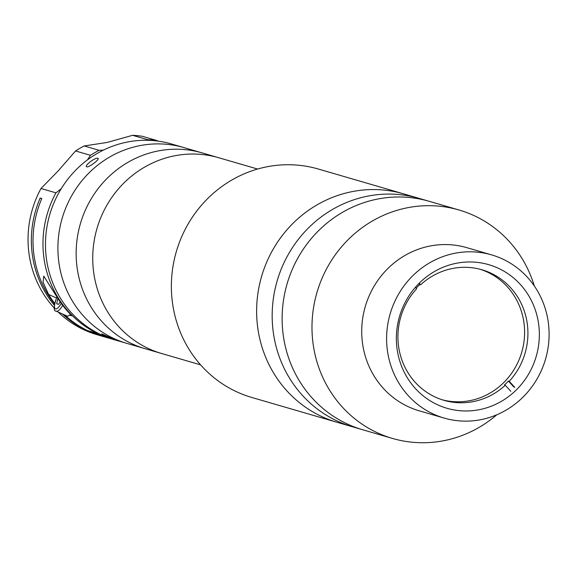 <?xml version="1.0" encoding="UTF-8"?>
<svg xmlns="http://www.w3.org/2000/svg" width="578" height="578" viewBox="0 0 578 578"><rect width="100%" height="100%" fill="white"/><g stroke="black" fill="none" stroke-linecap="round" stroke-linejoin="round"><path stroke-width="0.87" d="M534.332 285.994A118.967 113.295 106.2 0 0 458.99 209.987L429.129 201.289A118.967 113.295 106.2 0 0 292.324 269.283A118.967 113.295 106.2 0 0 362.608 429.736L352.659 426.831A118.967 113.295 106.2 0 1 282.375 266.386A118.967 113.295 106.2 0 1 419.173 198.391A118.967 113.295 106.2 0 0 282.425 266.263A118.967 113.295 106.2 0 0 352.659 426.831L337.111 422.308A118.967 113.295 106.2 0 1 266.877 261.74A118.967 113.295 106.2 0 1 403.625 193.868A118.967 113.295 106.2 0 0 266.877 261.74A118.967 113.295 106.2 0 0 337.111 422.308L251.856 397.483A118.967 113.295 106.2 0 1 181.622 236.915A118.967 113.295 106.2 0 1 318.37 169.043L429.129 201.289A118.967 113.295 106.2 0 0 292.381 269.16A118.967 113.295 106.2 0 0 362.608 429.736L392.469 438.427A118.967 113.295 106.2 0 0 496.842 414.744M458.99 209.987A118.967 113.295 106.2 0 0 322.235 277.859A118.967 113.295 106.2 0 0 392.469 438.427M491.603 254.884L466.721 247.637A84.973 80.927 106.2 0 0 369.046 296.117A84.973 80.927 106.2 0 0 419.209 410.814L444.092 418.06A84.973 80.927 106.2 0 0 541.774 369.58A84.973 80.927 106.2 0 0 491.603 254.884A84.973 80.927 106.2 0 0 393.929 303.363A84.973 80.927 106.2 0 0 444.092 418.06M532.902 365.607A74.779 71.217 106.2 0 0 488.757 264.673A74.779 71.217 106.2 0 0 402.801 307.337A74.779 71.217 106.2 0 0 446.946 408.27A74.779 71.217 106.2 0 0 532.902 365.607M416.109 288.205A67.98 64.743 -73.8 0 1 419.758 284.578L420.589 284.817A67.98 64.743 -73.8 0 1 481.929 269.767A67.98 64.743 -73.8 0 1 510.439 287.533A67.98 64.743 -73.8 0 1 509.225 381.299L508.394 381.061A67.98 64.743 -73.8 0 1 504.435 385.013L505.266 385.259A67.98 64.743 -73.8 0 1 443.918 400.308A67.98 64.743 -73.8 0 1 415.416 382.542A67.98 64.743 -73.8 0 1 416.63 288.776L415.336 287.367M480.267 269.312A67.98 64.743 -73.8 0 1 507.123 286.572A67.98 64.743 -73.8 0 1 515.193 367.651A67.98 64.743 -73.8 0 1 442.271 399.803M419.758 284.578L418.84 283.581M420.589 284.817L419.158 283.263M514.774 387.339L509.225 381.299M513.943 387.101L508.394 381.061M505.266 385.259L510.815 391.299M102.234 334.084L114.552 339.604C112.161 339.243 99.076 333.383 102.234 334.084L101.887 334.048M257.593 169.043L218.737 157.729A101.966 97.111 106.2 0 0 101.526 215.905A101.966 97.111 106.2 0 1 218.737 157.729L202.148 152.903A101.966 97.111 106.2 0 0 84.937 211.078A101.966 97.111 106.2 0 0 145.136 348.707A101.966 97.111 106.2 0 1 88.781 203.116A101.966 97.111 106.2 0 1 202.148 152.903L183.905 147.585A101.966 97.111 106.2 0 0 70.538 197.799A101.966 97.111 106.2 0 0 126.885 343.397A101.966 97.111 106.2 0 1 66.694 205.761A101.966 97.111 106.2 0 1 183.905 147.585L171.464 143.965A101.966 97.111 106.2 0 0 54.253 202.141A101.966 97.111 106.2 0 0 114.444 339.77L200.58 364.848M97.819 158.35C100.688 158.654 88.983 167.663 86.794 166.84C83.629 166.117 95.327 157.1 97.819 158.35L98.116 158.538M64.714 314.988A101.966 97.111 106.2 0 0 87.603 330.616L97.552 333.513A101.966 97.111 106.2 0 1 51.76 201.419A101.966 97.111 106.2 0 1 55.943 192.835L41.009 188.486A101.966 97.111 106.2 0 0 36.833 197.069A101.966 97.111 106.2 0 0 54.289 308.074M58.168 312.055A101.966 97.111 106.2 0 0 97.032 334.698L100.348 335.666A101.966 97.111 -73.8 0 1 62.518 314.006M101.179 335.905A101.966 97.111 -73.8 0 1 100.348 335.666M54.368 305.329A101.966 97.111 -73.8 0 1 40.149 198.037L41.804 198.521A101.966 97.111 106.2 0 0 54.585 304.035M92.827 332.133L92.531 332.82A101.966 97.111 106.2 0 0 102.003 336.15L111.959 339.048A101.966 97.111 106.2 0 0 113.209 339.402M92.531 332.82L102.479 335.717A101.966 97.111 106.2 0 0 111.959 339.048M41.009 188.486L58.226 170.85L75.537 150.974L90.464 155.316A141.624 134.876 106.2 0 1 87.415 159.911M75.537 150.974A101.966 97.111 106.2 0 1 84.171 145.959L107.132 142.448L132.586 135.31A101.966 97.111 106.2 0 1 142.289 136.285L157.223 140.635A101.966 97.111 106.2 0 0 147.52 139.652L132.586 135.31M97.552 333.513L97.74 333.087M41.71 198.738L40.149 198.037M54.729 303.399A101.966 97.111 -73.8 0 1 48.588 294.448L43.061 282.274L43.74 276.111L56.882 296.868A101.966 97.111 106.2 0 0 71.918 315.819L69.57 315.14M55.943 192.835A141.624 134.876 106.2 0 0 61.34 188.536M84.171 145.959L99.098 150.309A141.624 134.876 106.2 0 0 103.404 150.114M146.046 140.273A141.624 134.876 106.2 0 0 147.52 139.652M99.098 150.309A101.966 97.111 106.2 0 0 90.464 155.316M157.881 141.097A141.624 134.876 -73.8 0 1 157.223 140.635M70.437 314.338A12.745 3.851 114.1 0 1 66.99 316.007L56.211 311.181A12.745 3.851 114.1 0 0 62.706 305.401M60.17 301.911L58.588 304.331L56.673 303.775L57.916 298.523M101.526 215.905A101.966 97.111 106.2 0 0 161.724 353.541A101.966 97.111 106.2 0 1 101.526 215.905M48.588 294.448L56.536 298.01M57.034 297.106A10.975 3.316 -65.9 0 0 56.666 297.923A10.975 3.316 -65.9 0 0 54.997 308.565A10.975 3.316 -65.9 0 0 61.254 303.45M56.976 297.02L56.579 297.908C53.566 306.846 53.443 311.267 56.211 311.181"/></g></svg>
